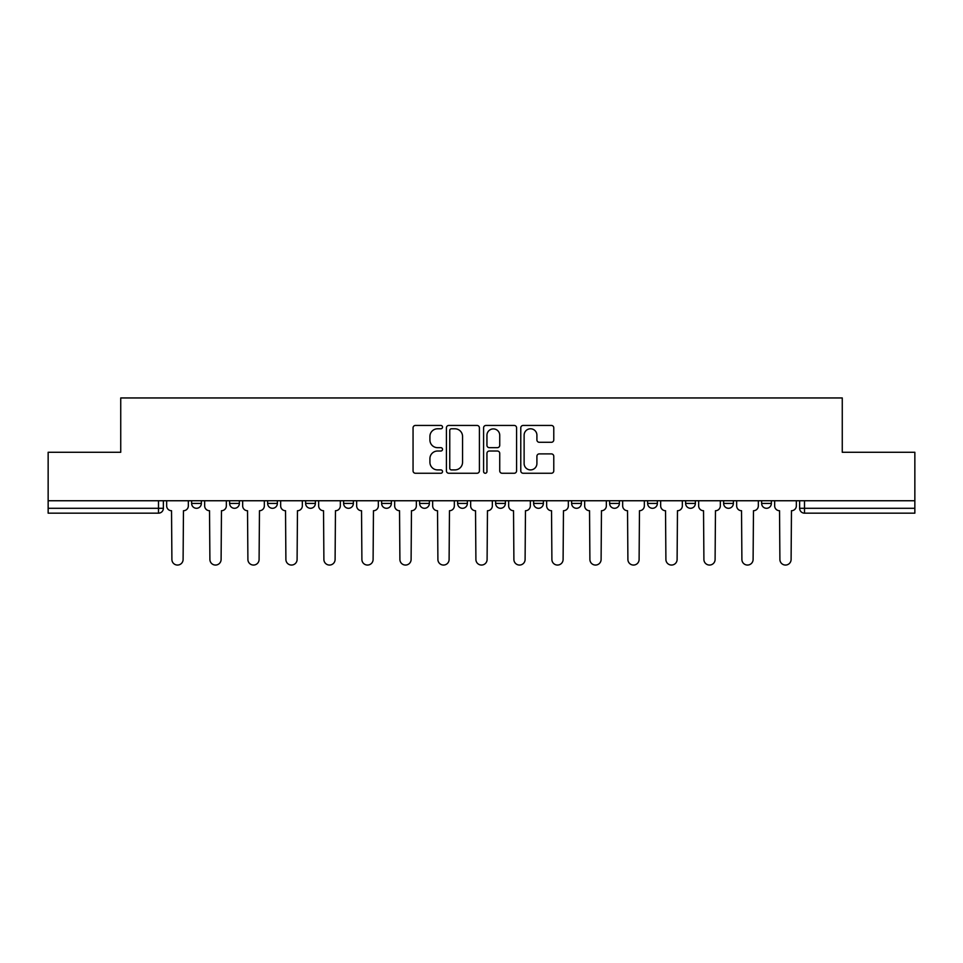 <?xml version="1.0" encoding="UTF-8"?>
<svg xmlns="http://www.w3.org/2000/svg" width="963" height="963" viewBox="0 0 963 963"><rect width="100%" height="100%" fill="white"/><g stroke="black" fill="none" stroke-linecap="round" stroke-linejoin="round"><path stroke-width="1.44" d="M442.523 427.115A1.673 1.673 0 0 0 440.849 425.441L415.45 425.441A2.395 2.395 0 0 0 413.055 427.825L413.055 470.871A2.395 2.395 0 0 0 415.45 473.254L440.849 473.254A1.673 1.673 0 0 0 442.523 471.581A1.673 1.673 0 0 0 440.849 469.908L437.563 469.908A7.656 7.656 0 0 1 429.919 462.252L429.919 458.665A7.656 7.656 0 0 1 437.563 451.021L440.849 451.021A1.673 1.673 0 0 0 442.523 449.348A1.673 1.673 0 0 0 440.849 447.675L437.563 447.675A7.656 7.656 0 0 1 429.919 440.019L429.919 436.432A7.656 7.656 0 0 1 437.563 428.788L440.849 428.788A1.673 1.673 0 0 0 442.523 427.115M571.625 500.748L571.625 503.42L581.375 503.42A4.875 4.875 0 0 1 576.5 508.295A4.875 4.875 0 0 1 571.625 503.42L571.625 500.748M533.634 500.748L533.634 503.42L543.373 503.42A4.875 4.875 0 0 1 538.498 508.295A4.875 4.875 0 0 1 533.634 503.42L533.634 500.748M343.622 503.42L343.622 500.748L343.622 503.42A4.875 4.875 0 0 0 348.498 508.295A4.875 4.875 0 0 1 343.622 503.42L353.373 503.42A4.875 4.875 0 0 1 348.498 508.295M267.63 500.748L267.63 503.42L277.368 503.42A4.875 4.875 0 0 1 272.493 508.295A4.875 4.875 0 0 1 267.63 503.42L267.63 500.748M229.627 503.42L229.627 500.748L229.627 503.42A4.875 4.875 0 0 0 234.503 508.295A4.875 4.875 0 0 1 229.627 503.42L239.366 503.42A4.875 4.875 0 0 1 234.503 508.295A4.875 4.875 0 0 0 239.366 503.42A4.875 4.875 0 0 1 234.503 508.295M191.625 503.42L191.625 500.748L191.625 503.42A4.875 4.875 0 0 0 196.5 508.295A4.875 4.875 0 0 1 191.625 503.42L201.363 503.42A4.875 4.875 0 0 1 196.5 508.295A4.875 4.875 0 0 0 201.363 503.42A4.875 4.875 0 0 1 196.5 508.295M551.378 442.294A2.395 2.395 0 0 0 553.773 439.898L553.773 427.825A2.395 2.395 0 0 0 551.378 425.441L523.162 425.441A2.395 2.395 0 0 0 520.778 427.825L520.778 470.871A2.395 2.395 0 0 0 523.162 473.254L551.378 473.254A2.395 2.395 0 0 0 553.773 470.871L553.773 456.281A2.395 2.395 0 0 0 551.378 453.886L539.304 453.886A2.395 2.395 0 0 0 536.909 456.281L536.909 463.516A6.392 6.392 0 0 1 530.517 469.908A6.392 6.392 0 0 1 524.125 463.516L524.125 435.18A6.392 6.392 0 0 1 530.517 428.788A6.392 6.392 0 0 1 536.909 435.18L536.909 439.898A2.395 2.395 0 0 0 539.304 442.294L551.378 442.294M48.15 500.748L48.15 452.273L120.736 452.273L120.736 397.948L842.264 397.948L842.264 452.273L914.85 452.273L914.85 500.748L48.15 500.748L48.15 508.295L163.373 508.295L163.373 500.748M479.405 427.825A2.395 2.395 0 0 0 477.022 425.441L448.806 425.441A2.395 2.395 0 0 0 446.411 427.825L446.411 470.871A2.395 2.395 0 0 0 448.806 473.254L477.022 473.254A2.395 2.395 0 0 0 479.405 470.871L479.405 427.825M485.978 425.441L514.194 425.441A2.395 2.395 0 0 1 516.589 427.825L516.589 470.871A2.395 2.395 0 0 1 514.194 473.254L502.12 473.254A2.395 2.395 0 0 1 499.737 470.871L499.737 453.417A2.395 2.395 0 0 0 497.341 451.021L489.336 451.021A2.395 2.395 0 0 0 486.941 453.417L486.941 471.581A1.673 1.673 0 0 1 485.268 473.254A1.673 1.673 0 0 1 483.595 471.581L483.595 427.825A2.395 2.395 0 0 1 485.978 425.441M799.627 500.748L799.627 508.295L914.85 508.295L914.85 513.171L804.502 513.171A4.875 4.875 0 0 1 799.627 508.295M914.85 500.748L914.85 508.295M163.373 508.295A4.875 4.875 0 0 1 158.498 513.171A4.875 4.875 0 0 0 163.373 508.295A4.875 4.875 0 0 1 158.498 513.171L48.15 513.171L48.15 508.295M771.375 500.748L771.375 503.42A4.875 4.875 0 0 1 766.5 508.295A4.875 4.875 0 0 1 761.637 503.42L771.375 503.42M761.637 500.748L761.637 503.42M733.373 500.748L733.373 503.42A4.875 4.875 0 0 1 728.497 508.295A4.875 4.875 0 0 1 723.634 503.42L733.373 503.42M723.634 500.748L723.634 503.42M695.37 500.748L695.37 503.42A4.875 4.875 0 0 1 690.507 508.295A4.875 4.875 0 0 1 685.632 503.42A4.875 4.875 0 0 0 690.507 508.295M685.632 500.748L685.632 503.42L695.37 503.42M657.368 500.748L657.368 503.42A4.875 4.875 0 0 1 652.505 508.295A4.875 4.875 0 0 1 647.63 503.42L657.368 503.42L657.368 500.748M647.63 500.748L647.63 503.42M619.378 500.748L619.378 503.42A4.875 4.875 0 0 1 614.502 508.295A4.875 4.875 0 0 1 609.627 503.42L619.378 503.42A4.875 4.875 0 0 1 614.502 508.295A4.875 4.875 0 0 0 619.378 503.42L619.378 500.748M609.627 500.748L609.627 503.42M581.375 500.748L581.375 503.42M543.373 500.748L543.373 503.42L543.373 500.748M505.37 500.748L505.37 503.42A4.875 4.875 0 0 1 500.495 508.295A4.875 4.875 0 0 1 495.632 503.42L505.37 503.42L505.37 500.748M495.632 500.748L495.632 503.42M467.368 500.748L467.368 503.42A4.875 4.875 0 0 1 462.505 508.295A4.875 4.875 0 0 1 457.63 503.42L467.368 503.42M457.63 500.748L457.63 503.42M429.366 500.748L429.366 503.42A4.875 4.875 0 0 1 424.502 508.295A4.875 4.875 0 0 1 419.627 503.42L429.366 503.42M419.627 500.748L419.627 503.42M391.375 500.748L391.375 503.42A4.875 4.875 0 0 1 386.5 508.295A4.875 4.875 0 0 1 381.625 503.42L391.375 503.42A4.875 4.875 0 0 1 386.5 508.295A4.875 4.875 0 0 0 391.375 503.42M381.625 500.748L381.625 503.42M353.373 500.748L353.373 503.42M315.37 500.748L315.37 503.42A4.875 4.875 0 0 1 310.495 508.295A4.875 4.875 0 0 1 305.632 503.42L315.37 503.42A4.875 4.875 0 0 1 310.495 508.295A4.875 4.875 0 0 0 315.37 503.42L315.37 500.748M305.632 500.748L305.632 503.42M277.368 500.748L277.368 503.42L277.368 500.748M239.366 500.748L239.366 503.42L239.366 500.748M201.363 500.748L201.363 503.42L201.363 500.748M451.43 428.788A1.673 1.673 0 0 0 449.757 430.461L449.757 468.235A1.673 1.673 0 0 0 451.43 469.908L454.897 469.908A7.656 7.656 0 0 0 462.553 462.252L462.553 436.432A7.656 7.656 0 0 0 454.897 428.788L451.43 428.788M499.737 435.3A6.392 6.392 0 0 0 493.333 428.908A6.392 6.392 0 0 0 486.941 435.3L486.941 445.279A2.395 2.395 0 0 0 489.336 447.675L497.341 447.675A2.395 2.395 0 0 0 499.737 445.279L499.737 435.3M166.659 505.864L166.659 500.748L166.659 505.864A4.875 4.875 0 0 0 171.534 510.727L171.896 559.455A5.597 5.597 0 0 0 177.493 565.052A5.597 5.597 0 0 0 183.102 559.455L183.464 510.727A4.875 4.875 0 0 0 188.339 505.864L188.339 500.748L188.339 505.864M171.534 510.727L171.896 559.455M183.102 559.455L183.464 510.727M204.662 505.864L204.662 500.748L204.662 505.864A4.875 4.875 0 0 0 209.525 510.727L209.898 559.455A5.597 5.597 0 0 0 215.495 565.052A5.597 5.597 0 0 0 221.105 559.455L221.466 510.727A4.875 4.875 0 0 0 226.341 505.864L226.341 500.748L226.341 505.864M242.664 505.864L242.664 500.748L242.664 505.864A4.875 4.875 0 0 0 247.527 510.727L247.9 559.455A5.597 5.597 0 0 0 253.498 565.052A5.597 5.597 0 0 0 259.095 559.455L259.468 510.727A4.875 4.875 0 0 0 264.344 505.864L264.344 500.748L264.344 505.864M209.525 510.727L209.898 559.455M221.105 559.455L221.466 510.727M247.527 510.727L247.9 559.455M259.095 559.455L259.468 510.727M280.654 505.864L280.654 500.748L280.654 505.864A4.875 4.875 0 0 0 285.529 510.727L285.891 559.455A5.597 5.597 0 0 0 291.5 565.052A5.597 5.597 0 0 0 297.098 559.455L297.471 510.727A4.875 4.875 0 0 0 302.334 505.864L302.334 500.748L302.334 505.864M318.657 505.864L318.657 500.748L318.657 505.864A4.875 4.875 0 0 0 323.532 510.727L323.893 559.455A5.597 5.597 0 0 0 329.502 565.052A5.597 5.597 0 0 0 335.1 559.455L335.461 510.727A4.875 4.875 0 0 0 340.336 505.864L340.336 500.748L340.336 505.864M356.659 505.864L356.659 500.748L356.659 505.864A4.875 4.875 0 0 0 361.534 510.727L361.895 559.455A5.597 5.597 0 0 0 367.505 565.052A5.597 5.597 0 0 0 373.102 559.455L373.463 510.727A4.875 4.875 0 0 0 378.339 505.864L378.339 500.748L378.339 505.864M285.529 510.727L285.891 559.455M297.098 559.455L297.471 510.727M323.532 510.727L323.893 559.455M335.1 559.455L335.461 510.727M361.534 510.727L361.895 559.455M373.102 559.455L373.463 510.727M394.661 505.864L394.661 500.748L394.661 505.864A4.875 4.875 0 0 0 399.537 510.727L399.898 559.455A5.597 5.597 0 0 0 405.495 565.052A5.597 5.597 0 0 0 411.105 559.455L411.466 510.727A4.875 4.875 0 0 0 416.341 505.864L416.341 500.748L416.341 505.864M399.537 510.727L399.898 559.455M411.105 559.455L411.466 510.727M432.664 505.864L432.664 500.748L432.664 505.864A4.875 4.875 0 0 0 437.527 510.727L437.9 559.455A5.597 5.597 0 0 0 443.498 565.052A5.597 5.597 0 0 0 449.107 559.455L449.468 510.727A4.875 4.875 0 0 0 454.343 505.864L454.343 500.748L454.343 505.864M437.527 510.727L437.9 559.455M449.107 559.455L449.468 510.727M470.654 505.864L470.654 500.748L470.654 505.864A4.875 4.875 0 0 0 475.529 510.727L475.903 559.455A5.597 5.597 0 0 0 481.5 565.052A5.597 5.597 0 0 0 487.097 559.455L487.471 510.727A4.875 4.875 0 0 0 492.346 505.864L492.346 500.748L492.346 505.864M475.529 510.727L475.903 559.455M487.097 559.455L487.471 510.727M508.657 505.864L508.657 500.748L508.657 505.864A4.875 4.875 0 0 0 513.532 510.727L513.893 559.455A5.597 5.597 0 0 0 519.502 565.052A5.597 5.597 0 0 0 525.1 559.455L525.473 510.727A4.875 4.875 0 0 0 530.336 505.864L530.336 500.748L530.336 505.864M513.532 510.727L513.893 559.455M525.1 559.455L525.473 510.727M546.659 505.864L546.659 500.748L546.659 505.864A4.875 4.875 0 0 0 551.534 510.727L551.895 559.455A5.597 5.597 0 0 0 557.505 565.052A5.597 5.597 0 0 0 563.102 559.455L563.463 510.727A4.875 4.875 0 0 0 568.339 505.864L568.339 500.748L568.339 505.864M551.534 510.727L551.895 559.455M563.102 559.455L563.463 510.727M584.661 505.864L584.661 500.748L584.661 505.864A4.875 4.875 0 0 0 589.537 510.727L589.898 559.455A5.597 5.597 0 0 0 595.495 565.052A5.597 5.597 0 0 0 601.105 559.455L601.466 510.727A4.875 4.875 0 0 0 606.341 505.864L606.341 500.748L606.341 505.864M589.537 510.727L589.898 559.455M601.105 559.455L601.466 510.727M622.664 505.864L622.664 500.748L622.664 505.864A4.875 4.875 0 0 0 627.539 510.727L627.9 559.455A5.597 5.597 0 0 0 633.498 565.052A5.597 5.597 0 0 0 639.107 559.455L639.468 510.727A4.875 4.875 0 0 0 644.343 505.864L644.343 500.748L644.343 505.864M627.539 510.727L627.9 559.455M639.107 559.455L639.468 510.727M660.666 505.864L660.666 500.748L660.666 505.864A4.875 4.875 0 0 0 665.529 510.727L665.902 559.455A5.597 5.597 0 0 0 671.5 565.052A5.597 5.597 0 0 0 677.109 559.455L677.471 510.727A4.875 4.875 0 0 0 682.346 505.864L682.346 500.748L682.346 505.864M665.529 510.727L665.902 559.455M677.109 559.455L677.471 510.727M698.657 505.864L698.657 500.748L698.657 505.864A4.875 4.875 0 0 0 703.532 510.727L703.905 559.455A5.597 5.597 0 0 0 709.502 565.052A5.597 5.597 0 0 0 715.1 559.455L715.473 510.727A4.875 4.875 0 0 0 720.336 505.864L720.336 500.748L720.336 505.864M703.532 510.727L703.905 559.455M715.1 559.455L715.473 510.727M736.659 505.864L736.659 500.748L736.659 505.864A4.875 4.875 0 0 0 741.534 510.727L741.895 559.455A5.597 5.597 0 0 0 747.505 565.052A5.597 5.597 0 0 0 753.102 559.455L753.475 510.727A4.875 4.875 0 0 0 758.338 505.864L758.338 500.748L758.338 505.864M741.534 510.727L741.895 559.455M753.102 559.455L753.475 510.727M774.661 505.864L774.661 500.748L774.661 505.864A4.875 4.875 0 0 0 779.536 510.727L779.898 559.455A5.597 5.597 0 0 0 785.507 565.052A5.597 5.597 0 0 0 791.105 559.455L791.466 510.727A4.875 4.875 0 0 0 796.341 505.864L796.341 500.748L796.341 505.864M779.536 510.727L779.898 559.455M791.105 559.455L791.466 510.727M158.498 500.748L158.498 513.171M804.502 500.748L804.502 513.171"/></g></svg>
